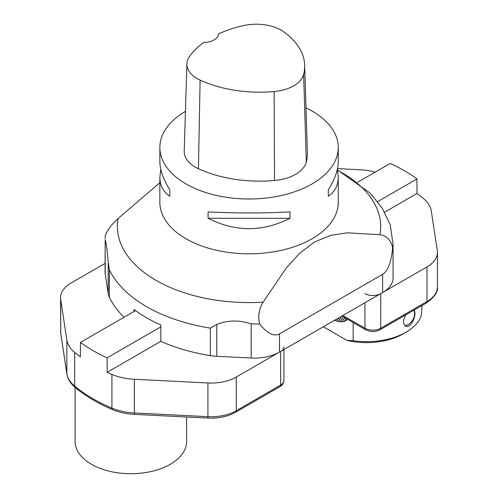 <?xml version="1.0" encoding="UTF-8"?>
<svg xmlns="http://www.w3.org/2000/svg" width="498" height="498" viewBox="0 0 498 498"><rect width="100%" height="100%" fill="white"/><g stroke="black" fill="none" stroke-linecap="round" stroke-linejoin="round"><path stroke-width="0.75" d="M392.661 247.251C391.422 261.936 388.073 270.962 382.607 274.336L279.509 333.859C273.95 336.847 267.32 333.579 259.626 324.055C257.759 316.317 258.929 309.009 263.149 302.149L286.3 267.961L299.64 253.27L314.568 241.978L330.722 235.361L347.255 232.815L379.949 234.714C386.218 235.523 390.451 239.7 392.661 247.251L393.059 244.524L393.059 277.977A35.682 20.599 180 0 1 382.607 292.544L279.509 352.067A35.682 20.599 180 0 1 251.166 358.025L216.767 356.288A35.682 20.599 180 0 1 210.349 355.616A144.962 83.695 180 0 1 160.835 341.373L160.835 324.982A144.962 83.695 180 0 1 134.03 309.507L134.03 311.462M210.349 355.616L210.349 328.114L216.767 324.472C227.729 320.09 239.196 319.89 251.166 323.881L259.626 324.055M123.977 317.263A144.962 83.695 180 0 1 109.361 297.306A35.682 20.599 180 0 1 108.197 293.602L105.19 273.744A35.682 20.599 180 0 1 105.053 271.945L105.19 239.6C106.236 243.136 107.244 250.531 108.197 261.792L109.361 269.81L109.361 297.306M159.852 182.716L118.169 218.441C111.913 224.106 107.68 229.64 105.458 235.05L105.053 238.492M393.059 244.524L390.283 224.928M337.327 169.345L338.267 177.232L338.267 202.313A89.204 51.506 180 0 1 249.056 253.818A89.204 51.506 180 0 1 159.852 202.313L159.852 177.232L160.786 169.345M305.996 107.848A89.204 51.506 180 0 1 312.134 111.079A89.204 51.506 180 0 1 338.267 147.495A89.204 51.506 180 0 1 249.056 199.001A89.204 51.506 180 0 1 159.852 147.495A89.204 51.506 180 0 1 185.437 111.39M159.852 147.495L159.852 161.464C159.914 169.837 163.238 179.286 169.818 189.813L169.818 196.187C163.238 191.861 159.914 185.542 159.852 177.232M338.267 177.232C338.198 185.542 334.88 191.861 328.3 196.187L328.3 189.813C334.88 179.286 338.198 169.837 338.267 161.464L338.267 147.495M208.083 218.28L208.083 211.911C235.398 213.306 262.714 213.306 290.029 211.911L290.029 218.28C262.714 232.118 235.398 232.118 208.083 218.28L290.029 218.28M304.689 65.288L307.378 152.668A98.131 56.654 180 0 1 306.295 162.118A37.91 21.887 180 0 1 274.516 180.494A98.131 56.654 180 0 1 198.428 168.722A37.91 21.887 180 0 1 184.21 151.243L186.899 63.862A35.221 20.337 180 0 1 189.327 56.797A95.435 55.104 180 0 1 203.638 42.511A15.612 9.014 180 0 0 218.61 33.876A95.435 55.104 180 0 1 243.466 25.597A35.221 20.337 180 0 1 283.773 31.835A95.435 55.104 180 0 1 304.689 65.288A95.435 55.104 180 0 1 303.637 74.482A35.221 20.337 180 0 1 274.112 91.551A95.435 55.104 180 0 1 200.109 80.103A35.221 20.337 180 0 1 186.899 63.862M328.3 196.187L328.3 189.813M169.818 189.813L169.818 196.187M384.618 212.173L416.994 193.479A161.688 93.35 180 0 1 423.754 198.808A44.602 25.753 0 0 1 431.305 211.046L437.294 250.562A35.682 20.599 0 0 1 437.431 252.362A35.682 20.599 0 0 1 426.979 266.928L380.721 293.633L380.721 328.232L426.979 301.527L426.979 266.928M364.953 293.633A11.149 6.437 0 0 0 380.721 293.633M375.087 172.152A44.602 25.753 0 0 0 359.768 169.743L337.488 168.617M357.645 182.224L390.227 163.456A161.688 93.35 180 0 1 416.957 178.888L416.994 193.479M417 178.913L377.646 201.634M186.594 417.013L186.594 441.539A55.739 32.183 180 0 1 152.183 471.27A55.739 32.183 180 0 1 91.439 464.292A55.739 32.183 180 0 1 81.548 456.548A55.739 32.183 180 0 1 75.111 441.539L75.111 387.432M111.919 374.409A161.688 93.35 180 0 1 107.151 372.323L107.151 357.844A161.688 93.35 180 0 1 80.427 342.412L80.427 356.885A161.688 93.35 180 0 1 74.688 352.428L74.688 386.112A161.688 93.35 0 0 0 111.919 408.099L111.919 374.409A44.602 25.753 0 0 0 134.354 379.277L207.921 382.993A35.682 20.599 0 0 0 236.264 377.036L280.667 351.401A11.149 6.437 0 0 0 283.928 346.851M60.569 297.63A35.682 20.599 0 0 0 60.706 299.423L60.706 333.112A3.343 2.72 171.4 0 0 60.731 333.442L60.569 297.63A35.682 20.599 0 0 1 71.021 283.063L105.053 263.411M107.151 357.844L160.835 326.85M80.427 342.412L135.518 310.603M60.706 299.423L66.85 339.947A44.602 25.753 0 0 0 74.688 352.428M107.151 372.323L160.835 341.323M353.163 322.555L353.163 340.725M405.957 332.234L403.119 333.878A51.742 29.874 180 0 1 346.882 340.389L353.15 340.725A55.757 32.189 0 0 0 405.957 332.234A55.757 32.189 0 0 0 421.289 315.52L422.117 305.461M413.844 310.242C417.641 313.298 410.962 329.763 405.422 325.96C402.739 323.619 402.913 319.897 405.945 314.798M346.888 340.383L323.32 326.775M347.629 319.361A26.462 15.276 60 0 1 346.465 320.276L343.695 317.089M343.688 317.083L346.384 320.332A26.462 15.276 60 0 1 344.753 321.154L341.908 317.363A103.64 20.337 -36.9 0 1 341.815 317.4L344.666 321.191A26.462 15.276 60 0 1 342.861 321.664L340.352 317.78A103.64 30.596 -32.9 0 1 340.252 317.799L342.761 321.677A26.462 15.276 60 0 1 340.8 321.789L338.671 317.911M341.908 317.363L344.666 321.191M342.556 321.198L342.761 321.677M340.539 321.303L340.694 321.789A26.462 15.276 60 0 1 338.621 321.54L337.327 318.689L338.509 321.515A26.462 15.276 60 0 1 336.349 320.905L335.857 319.535M335.851 319.535L336.231 320.868A26.462 15.276 60 0 1 334.668 320.22M404.693 325.375A8.939 5.161 120 0 0 412.294 320.668M413.216 319.069A8.939 5.161 120 0 0 413.67 310.335M404.681 325.362A8.933 5.154 120 0 0 408.316 324.596A8.933 5.154 120 0 0 413.838 317.643A8.933 5.154 120 0 0 413.664 310.341M336.231 320.868L335.77 319.585M338.509 321.515L337.246 318.732M340.694 321.789L338.596 317.954M346.384 320.332L343.446 316.946M216.767 324.472L216.767 356.288M210.349 328.114A144.962 83.695 180 0 1 109.361 269.81M108.197 293.602L108.197 261.792M105.19 239.6L105.19 273.744M382.607 292.544L382.607 274.336M279.509 333.859L279.509 352.067M251.166 358.025L251.166 323.881M379.949 234.714A131.646 76.007 0 0 0 342.145 172.837A131.646 76.007 0 0 0 337.532 170.297M118.169 218.441A131.646 76.007 0 0 0 263.149 302.149M303.637 74.482L306.295 162.118M274.112 91.551L274.516 180.494M200.109 80.103L198.428 168.722M342.873 315.483L364.953 328.232L364.953 302.734M341.896 316.049L365.644 329.763A3.343 1.93 120 0 1 364.953 328.232A11.149 6.437 0 0 0 380.721 328.232A3.343 1.93 60 0 1 380.03 329.763L426.288 303.058A3.343 1.93 60 0 0 426.979 301.527A35.682 20.599 0 0 0 437.431 286.96L437.431 252.362M236.264 377.036L236.264 410.726L280.667 385.085L280.667 351.401M134.354 379.277L134.354 412.96L207.921 416.677L207.921 382.993M60.569 331.313A35.682 20.599 0 0 0 60.706 333.112L66.85 373.631L66.85 339.947M235.573 412.257C227.754 416.583 218.578 418.532 208.046 418.096L207.921 416.677A35.682 20.599 0 0 0 236.264 410.726A3.343 1.93 -120 0 1 235.573 412.257L279.969 386.616A3.343 1.93 -120 0 0 280.667 385.085A11.149 6.437 0 0 0 283.928 380.534L283.928 349.515M66.875 373.967A3.343 2.72 171.4 0 1 66.85 373.631A44.602 25.753 0 0 0 74.688 386.112A3.343 2.241 -50.4 0 0 75.298 387.587C70.56 383.678 67.753 379.14 66.875 373.967L60.731 333.442M111.919 408.099A44.602 25.753 0 0 0 134.354 412.96L134.479 414.38C126.48 413.956 119.19 412.369 112.592 409.624A3.343 1.612 -67.1 0 1 111.919 408.099M337.445 169.88L370.3 193.224L382.246 208.189L390.351 225.14M365.644 329.763C370.444 332.116 375.237 332.116 380.03 329.763M426.288 303.058C434.567 297.132 438.284 291.766 437.431 286.96M283.928 380.534C283.667 383.336 282.347 385.365 279.969 386.616M208.046 418.096L134.479 414.38M112.592 409.624C98.106 403.498 85.675 396.153 75.298 387.587"/></g></svg>
